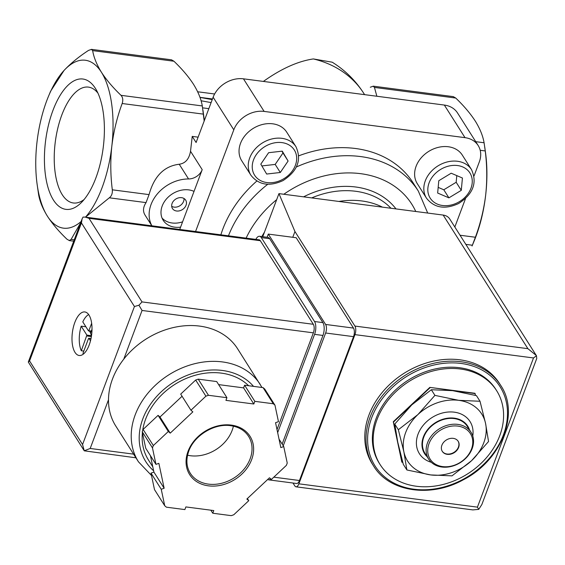 <?xml version="1.0" encoding="UTF-8"?>
<svg xmlns="http://www.w3.org/2000/svg" width="565" height="565" viewBox="0 0 565 565"><rect width="100%" height="100%" fill="white"/><g stroke="black" fill="none" stroke-linecap="round" stroke-linejoin="round"><path stroke-width="0.85" d="M484.749 147.041L485.589 153.249A84.665 37.382 97.4 0 1 485.702 194.798C487.242 180.2 487.087 165.58 485.243 150.947L484.085 142.761C482.906 135.883 479.982 128.665 475.299 121.108C470.334 113.459 463.809 105.775 455.729 98.042L453.37 96.679M370.287 87.229L373.218 86.212L374.447 87.427L376.862 96.248M380.118 464.578L379.299 463.286A68.987 54.706 -32.4 0 1 376.184 418.326A68.987 54.706 -32.4 0 1 433.609 369.319A68.987 54.706 -32.4 0 1 495.823 389.391L496.642 390.683A68.987 54.706 147.6 0 0 434.429 370.605A68.987 54.706 147.6 0 0 377.003 419.611A68.987 54.706 147.6 0 0 380.118 464.578A68.987 54.706 147.6 0 0 442.339 484.657A68.987 54.706 147.6 0 0 499.764 435.65A68.987 54.706 147.6 0 0 496.642 390.683M373.592 465.998L372.37 464.063A75.258 59.678 -32.4 0 1 368.966 415.014A75.258 59.678 -32.4 0 1 431.611 361.551A75.258 59.678 -32.4 0 1 499.481 383.451L500.71 385.387C520.026 413.559 501.353 460.468 463.385 479.749C430.53 498.168 389.045 491.91 373.592 465.998A75.258 59.678 -32.4 0 1 370.195 416.949A75.258 59.678 -32.4 0 1 432.839 363.486A75.258 59.678 -32.4 0 1 500.71 385.387M171.583 59.869L173.942 61.232C182.057 69.015 188.583 76.699 193.513 84.298C198.216 91.904 201.147 99.122 202.298 105.945L204.17 121.051M85.492 217.137A84.665 37.382 -82.6 0 0 111.849 145.961C113.643 131.398 117.082 117.252 122.167 103.515C123.255 100.111 122.866 97.385 121.009 95.33C112.894 87.547 106.368 79.863 101.439 72.271C96.735 64.657 93.804 57.439 92.653 50.617L91.431 49.395L88.493 50.419C78.747 56.79 70.583 63.485 64 70.505L50.596 91.24L48.548 96.156A84.665 37.382 -82.6 0 0 36.958 142.437A84.665 37.382 -82.6 0 0 37.078 183.985A84.665 37.382 -82.6 0 0 47.368 216.127C52.333 223.775 58.859 231.459 66.938 239.193L69.297 240.556L71.098 239.391L80.611 222.857M199.989 97.406L212.228 99.617M214.622 93.988L197.651 91.77M37.078 183.985L38.582 194.48C39.762 201.352 42.686 208.57 47.368 216.127A84.665 37.382 -82.6 0 0 81.134 221.494M85.513 217.137L109.306 197.806C111.602 196.076 112.597 193.414 112.315 189.812C110.458 175.192 110.302 160.573 111.849 145.961A84.665 37.382 -82.6 0 0 101.439 72.271A84.665 37.382 -82.6 0 0 64 70.505A84.665 37.382 -82.6 0 0 48.548 96.156M201.062 100.754L211.105 102.604M53.421 200.024A65.71 29.013 -82.6 0 0 81.148 202.771A65.71 29.013 -82.6 0 0 103.169 147.959A65.71 29.013 -82.6 0 0 95.972 89.327A65.71 29.013 -82.6 0 0 53.251 109.624A65.71 29.013 -82.6 0 0 53.421 200.024M332.192 62.192L313.356 58.937A116.03 92.003 -32.4 0 1 363.853 93.458C355.668 80.654 345.116 70.23 332.199 62.185M485.702 194.798A84.665 37.382 97.4 0 1 474.113 241.078L472.072 245.994L475.384 237.244C480.476 223.528 483.915 209.382 485.702 194.798M263.375 81.424C281.222 68.725 297.882 61.225 313.356 58.937M204.311 120.684A84.665 37.382 -82.6 0 0 203.803 116.439L202.962 110.224M198.117 137.161L192.227 136.391L190.525 151.258C189.148 159.033 185.384 163.363 179.232 164.246C164.196 166.061 154.139 176.181 149.054 194.614L146.053 202.609L109.306 197.806M151.837 225.802L145.007 215.025C142.726 211.268 143.072 207.129 146.053 202.609M179.727 229.447L180.595 227.137A21.95 17.409 -32.4 0 1 163.193 220.286A21.95 17.409 -32.4 0 1 162.204 205.985A21.95 17.409 -32.4 0 1 194.028 191.394L202.199 169.655A12.543 9.944 147.6 0 1 188.555 178.957A34.493 27.353 147.6 0 0 156.449 195.017A34.493 27.353 147.6 0 0 151.893 225.809M474.028 175.962L479.318 161.887A25.086 19.895 147.6 0 0 478.181 145.537L457.516 112.944A25.086 19.895 147.6 0 0 444.337 105.062L243.459 78.825A25.086 19.895 147.6 0 0 213.132 97.222L196.104 142.507L192.227 136.391M478.181 145.537A25.086 19.895 147.6 0 0 465.009 137.655L264.13 111.418A25.086 19.895 147.6 0 0 233.797 129.816L195.568 231.516M180.595 227.137L194.028 191.394M454.832 227.024L465.532 198.555M250.924 175.256L241.714 160.735A26.654 21.138 -32.4 0 1 240.513 143.362A26.654 21.138 -32.4 0 1 262.697 124.427A26.654 21.138 -32.4 0 1 286.738 132.182L295.947 146.702C301.851 159.824 297.564 171.11 283.065 180.567C269.441 186.817 258.728 185.045 250.924 175.256A26.654 21.138 -32.4 0 1 249.723 157.882A26.654 21.138 -32.4 0 1 271.906 138.948A26.654 21.138 -32.4 0 1 295.947 146.702M426.504 198.195L417.295 183.667A26.654 21.138 -32.4 0 1 416.094 166.301A26.654 21.138 -32.4 0 1 438.278 147.366A26.654 21.138 -32.4 0 1 462.318 155.121L471.528 169.641C477.432 182.756 473.145 194.049 458.646 203.506C445.022 209.756 434.308 207.984 426.504 198.195A26.654 21.138 -32.4 0 1 425.304 180.821A26.654 21.138 -32.4 0 1 447.487 161.887A26.654 21.138 -32.4 0 1 471.528 169.641M220.873 234.821A109.758 87.031 -32.4 0 1 222.857 229.002A109.758 87.031 -32.4 0 1 256.814 181.047M298.779 155.813A109.758 87.031 -32.4 0 1 413.199 182.975L418.312 191.048L427.705 213.054M338.901 201.451A78.394 62.164 -32.4 0 1 382.427 207.136M475.532 395.38L474.953 393.282L429.852 387.385L393.282 421.737L401.814 461.986L402.76 462.403M475.158 393.6L429.852 387.385M430.057 387.71L393.48 422.062L393.282 421.737M393.48 422.062L402.019 462.304M452.607 390.655L476.436 395.62L480.017 401.263L458.745 400.338L434.916 395.373L431.335 389.73L452.607 390.655M434.916 395.373L417.909 414.569L398.346 429.725L403.89 451.866L406.878 469.967L403.297 464.324L397.753 442.183L394.766 424.082L411.772 404.886L431.335 389.73M406.878 469.967L430.707 474.932L451.979 475.864L471.542 460.701L488.548 441.512L485.561 423.404L480.017 401.263M398.346 429.725L394.766 424.082M458.088 441.152A9.407 7.458 -32.4 0 1 458.413 447.12A9.407 7.458 -32.4 0 1 450.701 453.773A9.407 7.458 -32.4 0 1 442.204 451.223M441.879 445.255A9.407 7.458 -32.4 0 1 449.712 438.574A9.407 7.458 -32.4 0 1 458.194 441.307A9.407 7.458 -32.4 0 1 454.246 452.65A9.407 7.458 -32.4 0 1 442.303 451.386A9.407 7.458 -32.4 0 1 441.879 445.255M429.047 443.582A23.836 18.899 -32.4 0 1 467.446 430.198A23.836 18.899 -32.4 0 1 454.26 465.27A23.836 18.899 -32.4 0 1 429.047 443.582M427.521 442.783A25.086 19.895 -32.4 0 1 448.405 424.965A25.086 19.895 -32.4 0 1 471.026 432.267A25.086 19.895 -32.4 0 1 460.496 462.502A25.086 19.895 -32.4 0 1 428.651 459.14A25.086 19.895 -32.4 0 1 427.521 442.783M428.651 459.14L424.972 453.328A25.086 19.895 -32.4 0 1 423.835 436.978A25.086 19.895 -32.4 0 1 444.719 419.159A25.086 19.895 -32.4 0 1 467.347 426.462L471.026 432.267M427.112 456.704A25.587 20.291 -32.4 0 1 423.39 436.922A25.587 20.291 -32.4 0 1 447.092 418.27A25.587 20.291 -32.4 0 1 469.487 429.838M431.3 462.304A29.98 23.772 -32.4 0 1 418.051 434.153A29.98 23.772 -32.4 0 1 451.597 411.949A29.98 23.772 -32.4 0 1 472.764 436.011M417.909 414.569A43.901 34.811 -32.4 0 1 458.745 400.338A43.901 34.811 -32.4 0 1 485.561 423.404A43.901 34.811 -32.4 0 1 471.542 460.701A43.901 34.811 -32.4 0 1 430.707 474.932A43.901 34.811 -32.4 0 1 403.89 451.866A43.901 34.811 -32.4 0 1 417.909 414.569M448.907 197.849L461.287 190.341L462.424 178.017L451.174 173.208L438.793 180.722L437.656 193.039L448.907 197.849L443.793 189.784L456.174 182.276L461.287 190.341M266.659 174.041L280.304 172.487L288.101 161.032L282.26 151.145L268.615 152.705L260.818 164.154L266.659 174.041M261.87 165.941L275.183 164.415L280.304 172.487M275.183 164.415L282.987 152.967L288.101 161.032M282.987 152.967L281.935 151.18M438.179 187.382L443.793 189.784M456.174 182.276L456.788 175.609M97.964 93.176A58.421 25.792 -82.6 0 0 88.458 87.116A58.421 25.792 -82.6 0 0 57.891 127.838A58.421 25.792 -82.6 0 0 62.235 194.678A58.421 25.792 -82.6 0 0 73.323 202.976A58.421 25.792 -82.6 0 0 84.065 199.565M182.594 221.826A21.95 17.409 -32.4 0 1 162.056 218.069M172.099 203.428A7.839 6.215 -32.4 0 1 178.625 197.856A7.839 6.215 -32.4 0 1 185.694 200.137A7.839 6.215 -32.4 0 1 182.403 209.587A7.839 6.215 -32.4 0 1 172.452 208.534A7.839 6.215 -32.4 0 1 172.099 203.428M183.999 198.499A7.839 6.215 -32.4 0 1 183.59 201.38A7.839 6.215 -32.4 0 1 171.689 206.303M270.579 478.746A6.272 2.768 97.4 0 1 268.707 479.855A6.272 2.768 97.4 0 1 267.81 479.353M267.104 237.272L268.297 234.094L325.595 324.444A6.272 2.768 97.4 0 1 325.638 333.004L283.249 445.785M536.75 358.556L536.468 355.759L449.754 219.008A12.543 9.944 147.6 0 0 443.165 215.074L278.948 193.618L294.944 231.523L354.905 326.069A6.272 2.768 97.4 0 1 354.947 334.628L298.871 483.817A6.272 2.768 97.4 0 1 296.018 486.811A6.272 2.768 97.4 0 1 294.824 485.921L292.988 483.026M536.729 358.549L481.86 504.51L478.732 509.362L477.432 507.144L298.871 483.817M536.468 355.759L533.508 357.956L477.432 507.144M278.948 193.618L262.753 236.7M294.944 231.523L292.776 237.286M268.297 234.094L296.194 237.738L353.492 328.088A6.272 2.768 97.4 0 1 353.542 336.648L299.464 480.511A6.272 2.768 97.4 0 1 296.604 483.499L268.707 479.855M478.732 509.362L472.728 509.92M536.298 355.491L527.887 348.669L354.905 326.069M261.998 387.477L237.583 348.753A72.122 57.192 147.6 0 0 199.699 326.104A72.122 57.192 147.6 0 0 123.763 359.156A72.122 57.192 147.6 0 0 108.494 399.773A72.122 57.192 147.6 0 0 115.761 426.003L138.474 461.824L151.498 475.476M91.509 335.723L86.876 335.116L81.318 350.759A20.7 9.139 97.4 0 1 81.191 326.16L85.887 326.768M86.876 335.116L81.191 326.16M83.542 353.93A20.7 9.139 97.4 0 1 82.956 353.344L88.514 338.555L88.917 338.343L90.485 340.808M91.516 335.652L90.52 333.223L92.017 329.226M168.314 431.491L153.341 445.552A75.258 59.678 147.6 0 0 152.465 447.89L155.954 464.366L158.871 463.349L164.154 488.245L161.237 489.255L164.726 505.739A75.258 59.678 147.6 0 0 166.407 507.179L184.868 509.588L185.871 506.925L213.775 510.569L212.772 513.232L231.24 515.647A75.258 59.678 147.6 0 0 233.79 514.757L248.762 500.689L246.849 499.043L269.47 477.792L271.384 479.445L286.363 465.376A75.258 59.678 147.6 0 0 287.239 463.046L283.743 446.569L280.826 447.586L275.551 422.691L278.467 421.674L274.971 405.197A75.258 59.678 147.6 0 0 273.298 403.756L254.829 401.341L253.826 404.003L225.929 400.359L226.925 397.696L208.464 395.288A75.258 59.678 147.6 0 0 205.907 396.178L190.935 410.239L192.849 411.885L170.227 433.136L168.314 431.491L158.08 415.353L143.107 429.421L153.341 445.552M150.431 455.651L153.92 472.107L151.003 473.124L154.492 489.601L164.726 505.739M143.107 429.421A75.258 59.678 147.6 0 0 142.232 431.752L152.465 447.89M226.925 397.696L216.699 381.566L198.23 379.15A75.258 59.678 147.6 0 0 195.674 380.04L205.907 396.178M198.23 379.15L208.464 395.288M274.971 405.197L264.738 389.059A75.258 59.678 147.6 0 0 263.064 387.618L273.298 403.756M182.071 396.263L159.994 417.005L158.08 415.353M142.232 431.752L145.728 448.229L155.954 464.366M195.674 380.04L180.701 394.102L190.935 410.239M263.064 387.618L244.596 385.21L243.593 387.873L218.627 384.61M89.009 315.072A21.95 9.69 97.4 0 1 90.64 340.187A21.95 9.69 97.4 0 1 79.157 355.491A21.95 9.69 97.4 0 1 72.391 332.467A21.95 9.69 97.4 0 1 84.842 311.958A21.95 9.69 97.4 0 1 89.009 315.072M133.601 454.14L90.195 448.469L84.234 450.778L82.568 444.514L134.435 306.513L81.438 222.935L82.116 218.86L83.041 217.094L85.216 217.101L89.016 218.33L260.324 240.711A6.272 2.768 -82.6 0 0 259.13 239.821L85.216 217.101M84.234 450.778L28.299 362.045L29.564 360.936L81.438 222.935M84.263 450.821L135.932 457.805M277.005 429.577L313.37 332.841A6.272 2.768 -82.6 0 0 313.328 324.289L260.324 240.711M313.328 324.289L142.02 301.915L138.934 305.241L142.062 310.468L313.37 332.841M134.435 306.513L138.934 305.241M248.649 385.74A62.715 49.734 147.6 0 0 221.459 373.14A62.715 49.734 147.6 0 0 142.655 430.594M142.408 432.585A62.715 49.734 147.6 0 0 148.468 460.009L152.804 466.852M187.573 455.221A34.493 27.353 147.6 0 0 233.387 426.165M210.837 510.188L212.772 513.232M247.392 498.535L248.762 500.689M279.039 439.146L283.743 446.569M244.596 385.21L254.829 401.341M243.593 387.873L253.826 404.003M159.994 417.005L170.227 433.136M151.003 473.124L161.237 489.255M153.92 472.107L164.154 488.245M277.655 432.628L314.592 334.353A9.407 4.153 -82.6 0 0 314.528 321.52L261.32 237.618A9.407 4.153 -82.6 0 0 259.54 236.283A9.407 4.153 -82.6 0 0 255.846 239.391M282.147 444.048L322.961 335.448A9.407 4.153 -82.6 0 0 322.898 322.615L269.696 238.713A9.407 4.153 -82.6 0 0 267.909 237.378L259.54 236.283M91.368 330.97L88.472 330.85L82.794 321.895A20.7 9.139 97.4 0 1 88.684 314.585M88.882 330.645L91.657 323.251M81.318 350.759L83.804 351.084M89.411 331.048L90.619 332.954M475.73 141.667L484.085 142.761M374.447 87.427L455.729 98.042M371.721 417.74A74.008 58.682 -32.4 0 1 490.95 376.191A74.008 58.682 -32.4 0 1 450.015 485.088A74.008 58.682 -32.4 0 1 371.721 417.74M173.942 61.232L92.653 50.617M202.298 105.945L121.009 95.33M203.449 114.137L122.167 103.515M208.831 108.657L202.609 107.844M74.248 239.8L71.098 239.391M149.054 194.614L112.315 189.812M188.555 178.957L179.232 164.246M202.199 169.655L190.525 151.258M480.208 150.29L485.243 150.947M460.044 235.238L475.384 237.244M465.843 244.384L472.382 245.231M233.797 129.816L213.132 97.222M264.13 111.418L243.459 78.825M465.009 137.655L444.337 105.062M228.458 235.81A109.758 87.031 -32.4 0 1 267.775 184.261M296.364 166.986A109.758 87.031 -32.4 0 1 418.312 191.048M246.121 238.119A97.215 77.087 -32.4 0 1 276.68 199.65M283.821 194.254A97.215 77.087 -32.4 0 1 415.762 211.494M261.863 236.587A81.529 64.65 -32.4 0 1 264.469 232.137M303.596 196.839A81.529 64.65 -32.4 0 1 395.987 208.909M311.725 197.898A78.394 62.164 -32.4 0 1 390.966 208.252M429.118 182.799A23.518 18.652 -32.4 0 1 467.008 169.592A23.518 18.652 -32.4 0 1 453.999 204.198A23.518 18.652 -32.4 0 1 429.118 182.799M253.537 159.86A23.518 18.652 -32.4 0 1 291.427 146.66A23.518 18.652 -32.4 0 1 278.418 181.266A23.518 18.652 -32.4 0 1 253.537 159.86M533.508 357.956L354.947 334.628M527.887 348.669L443.165 215.074M273.82 477.157L299.464 480.511M325.595 324.444L353.492 328.088M325.638 333.004L353.542 336.648M260.296 384.567A72.122 57.192 147.6 0 0 222.419 361.925A72.122 57.192 147.6 0 0 148.341 392.675A72.122 57.192 147.6 0 0 138.474 461.824M231.269 425.092A35.75 28.349 147.6 0 0 186.598 467.05A35.75 28.349 147.6 0 0 241.686 474.247A35.75 28.349 147.6 0 0 231.269 425.092M82.568 444.514L29.564 360.936M123.763 359.156L142.062 310.468M90.195 448.469L108.494 399.773M142.02 301.915L89.016 218.33M253.508 386.368A65.851 52.22 147.6 0 0 222.462 370.478A65.851 52.22 147.6 0 0 150.41 404.363A65.851 52.22 147.6 0 0 153.645 470.8M190.306 473.293A34.493 27.353 147.6 0 0 234.087 477.919A34.493 27.353 147.6 0 0 248.572 436.35C244.709 430.424 238.748 426.872 230.697 425.692C213.944 423.03 193.265 436.152 188.435 452.162C185.906 460.101 186.528 467.149 190.306 473.293M322.961 335.448L314.592 334.353M322.898 322.615L314.528 321.52M269.696 238.713L261.32 237.618M91.382 336.556L86.876 335.97M91 338.612L88.917 338.343M91.269 331.217L88.733 330.885M171.591 59.826L91.438 49.353M199.968 97.35L212.468 98.981M73.733 241.184L69.29 240.598M373.225 86.163L453.377 96.636M364.609 94.652L363.853 93.458M472.728 509.891L296.018 486.811M28.299 362.045L82.116 218.86M91.014 338.541L88.797 338.251M91.248 331.288L88.592 330.942"/></g></svg>

